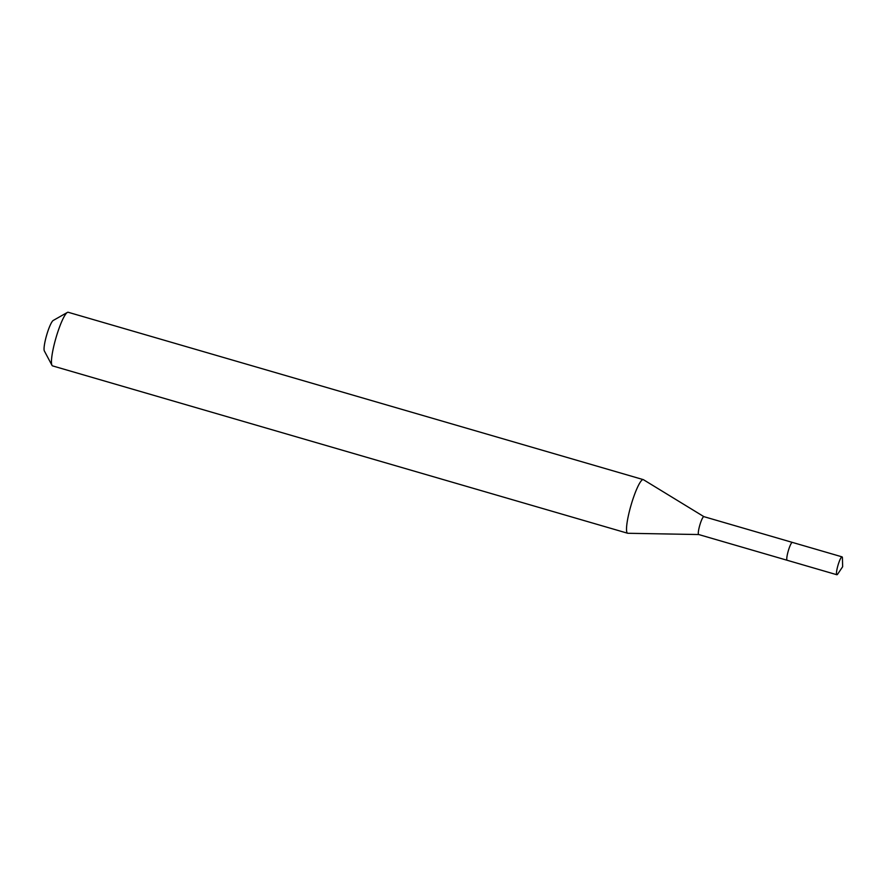 <?xml version="1.0" encoding="UTF-8"?>
<svg xmlns="http://www.w3.org/2000/svg" width="887" height="887" viewBox="0 0 887 887"><rect width="100%" height="100%" fill="white"/><g stroke="black" fill="none" stroke-linecap="round" stroke-linejoin="round"><path stroke-width="1.33" d="M703.945 516.678A9.313 1.53 106.2 0 0 703.879 516.644A9.313 1.53 106.2 0 0 703.746 516.644A9.313 1.53 106.2 0 0 699.699 525.547A9.313 1.53 106.2 0 0 698.679 534.528A9.313 1.53 106.2 0 0 698.745 534.539L627.874 533.275A27.929 4.59 106.2 0 1 627.674 533.253A27.929 4.59 106.2 0 1 630.724 506.322A27.929 4.59 106.2 0 1 642.864 479.612A27.929 4.59 106.2 0 1 643.275 479.623A27.929 4.59 106.2 0 1 643.463 479.712L703.912 516.655M792.468 542.467A9.313 1.53 106.2 0 0 792.357 542.4A9.313 1.53 106.2 0 0 792.213 542.389A9.313 1.53 106.2 0 0 788.166 551.293A9.313 1.53 106.2 0 0 787.157 560.274A9.313 1.53 106.2 0 0 787.29 560.274M643.275 479.623L68.21 312.279A27.929 4.59 106.2 0 0 67.8 312.268A27.929 4.59 106.2 0 0 67.368 312.435A27.929 4.59 106.2 0 0 55.992 337.803A27.929 4.59 106.2 0 0 51.978 365.311A27.929 4.59 106.2 0 0 52.599 365.899L627.674 533.253M67.368 312.435L53.22 320.462A16.099 2.65 106.2 0 0 46.667 335.086A16.099 2.65 106.2 0 0 44.35 350.953L51.978 365.311M841.907 556.848A9.313 1.53 106.2 0 0 837.86 565.751A9.313 1.53 106.2 0 0 836.84 574.732A9.313 1.53 106.2 0 0 836.973 574.732A9.313 1.53 106.2 0 0 837.805 573.933L842.65 566.726L842.428 558.045A9.313 1.53 106.2 0 0 842.04 556.859A9.313 1.53 106.2 0 0 841.907 556.848M703.879 516.644L792.357 542.4A9.313 1.53 106.2 0 0 792.213 542.389A9.313 1.53 106.2 0 0 788.166 551.293A9.313 1.53 106.2 0 0 787.157 560.274L836.84 574.732M698.679 534.528L787.157 560.274M792.357 542.4L842.04 556.859"/></g></svg>
